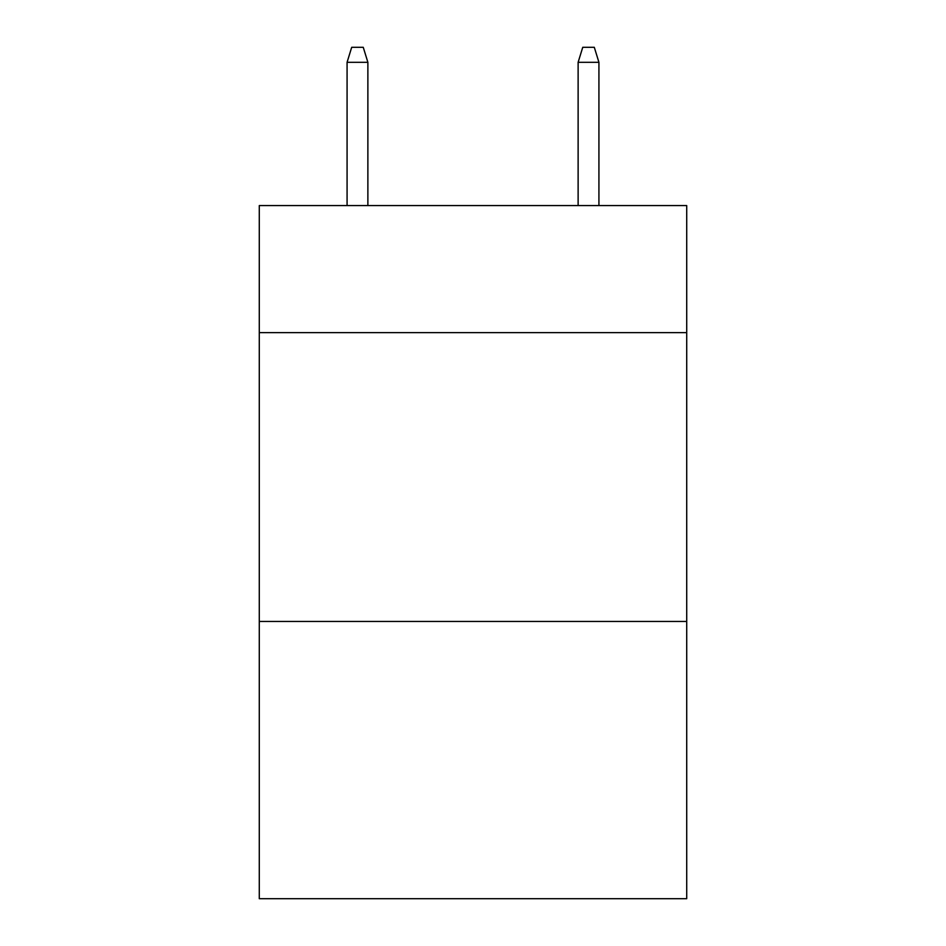 <?xml version="1.0" encoding="UTF-8"?>
<svg xmlns="http://www.w3.org/2000/svg" width="946" height="946" viewBox="0 0 946 946"><rect width="100%" height="100%" fill="white"/><g stroke="black" fill="none" stroke-linecap="round" stroke-linejoin="round"><path stroke-width="1.42" d="M686.713 332.637L686.713 205.566L259.287 205.566L259.287 332.637L686.713 332.637L686.713 898.7L259.287 898.7L259.287 332.637M686.713 621.451L259.287 621.451M367.876 205.566L367.876 62.318L347.076 62.318L347.076 205.566M347.076 62.318L351.699 47.3L363.252 47.3L367.876 62.318M578.124 62.318L582.748 47.3L594.301 47.3L598.924 62.318L578.124 62.318L578.124 205.566M598.924 62.318L598.924 205.566"/></g></svg>
